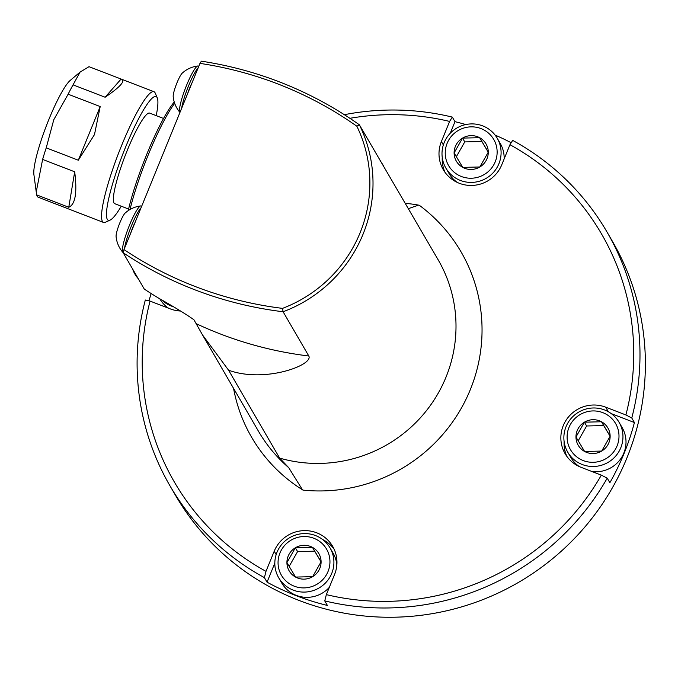 <?xml version="1.0" encoding="UTF-8"?>
<svg xmlns="http://www.w3.org/2000/svg" width="678" height="678" viewBox="0 0 678 678"><rect width="100%" height="100%" fill="white"/><g stroke="black" fill="none" stroke-linecap="round" stroke-linejoin="round"><path stroke-width="1.02" d="M302.43 489.745L303.015 490.118A157.711 154.601 -30.2 0 1 233.563 388.375A157.711 154.601 -30.2 0 0 302.43 489.745L288.735 467.693L279.65 458.108A136.871 134.168 -30.2 0 0 426.038 411.156A136.871 134.168 -30.2 0 0 438.166 259.835L359.382 124.82A136.871 134.168 149.8 0 1 283.099 311.753A374.815 367.417 149.8 0 1 123.176 252.758L123.989 249.58L199.976 63.385L201.358 61.181A374.815 367.417 149.8 0 1 359.382 124.82L356.848 126.227A371.959 364.62 -30.2 0 0 199.976 63.385M279.65 458.108L228.579 370.205C264.962 383.426 313.677 364.942 308.804 356.001L283.099 311.753L282.514 308.38A134.015 131.371 -30.2 0 0 356.848 126.227M383.79 166.229L380.095 160.466M228.579 370.205L202.544 334.983L193.933 319.787C186.789 314.651 175.161 307.532 159.05 298.405A374.815 367.417 -30.2 0 1 144.27 289.065L123.176 252.758M419.275 205.248L418.58 205.12A157.711 154.601 -30.2 0 0 405.334 203.315A157.711 154.601 -30.2 0 1 419.275 205.248A160.661 157.491 149.8 0 1 470.261 389.765A160.661 157.491 149.8 0 1 303.015 490.118M123.989 249.58A371.959 364.62 -30.2 0 0 282.514 308.38M408.427 208.638L418.58 205.12M591.784 471.456A29.696 29.112 -30.2 0 0 596.665 471.744A29.696 29.112 -30.2 0 0 622.141 427.572L619.09 422.318A29.696 29.112 149.8 0 1 593.606 466.489A29.696 29.112 149.8 0 1 567.732 452.15A29.696 29.112 149.8 0 1 578.792 412.063A29.696 29.112 149.8 0 1 619.09 422.318M567.732 452.15L570.783 457.404A29.696 29.112 -30.2 0 0 579.198 466.523M593.225 462.303A26.078 25.561 -30.2 0 0 615.438 423.241A26.078 25.561 -30.2 0 0 570.495 424.309A26.078 25.561 -30.2 0 0 593.225 462.303M601.691 451.065A17.17 16.831 -30.2 0 0 601.496 421.767A17.17 16.831 -30.2 0 0 575.969 437.022A17.17 16.831 -30.2 0 0 601.691 451.065L610.141 436.208L601.496 421.767L584.411 422.174L575.969 437.022L584.606 451.472L601.691 451.065M610.107 436.276L603.708 425.581L586.623 425.987L578.207 440.785M603.708 425.581L601.496 421.767M586.623 425.987L584.411 422.174M159.855 298.888L159.881 298.93A29.696 29.112 -30.2 0 0 168.542 308.219M172.949 306.609A29.696 29.112 149.8 0 1 161.983 300.159M278.692 577.749A29.696 29.112 149.8 0 1 289.743 537.662A29.696 29.112 149.8 0 1 330.042 547.917A29.696 29.112 149.8 0 1 304.566 592.089A29.696 29.112 149.8 0 1 278.692 577.749L281.743 583.004A29.696 29.112 -30.2 0 0 307.617 597.335A29.696 29.112 -30.2 0 0 329.322 587.351M336.856 564.994A29.696 29.112 -30.2 0 0 333.093 553.172L330.042 547.917M304.176 587.902A26.078 25.561 -30.2 0 0 326.398 548.841A26.078 25.561 -30.2 0 0 281.446 549.909A26.078 25.561 -30.2 0 0 304.176 587.902M312.651 576.664A17.17 16.831 -30.2 0 0 312.448 547.366A17.17 16.831 -30.2 0 0 286.921 562.621A17.17 16.831 -30.2 0 0 312.651 576.664L321.092 561.808L312.448 547.366L295.362 547.773L286.921 562.621L295.566 577.071L312.651 576.664M321.067 561.876L314.668 551.18L297.583 551.587L289.167 566.384M314.668 551.18L312.448 547.366M297.583 551.587L295.362 547.773M504.135 158.983A29.696 29.112 -30.2 0 0 500.279 143.499L497.228 138.244A29.696 29.112 149.8 0 1 471.752 182.407A29.696 29.112 149.8 0 1 445.87 168.076A29.696 29.112 149.8 0 1 456.93 127.989A29.696 29.112 149.8 0 1 497.228 138.244M445.87 168.076L448.929 173.331A29.696 29.112 -30.2 0 0 457.336 182.45M471.363 178.229A26.078 25.561 -30.2 0 0 493.576 139.16A26.078 25.561 -30.2 0 0 448.633 140.227A26.078 25.561 -30.2 0 0 471.363 178.229M479.838 166.983A17.17 16.831 -30.2 0 0 479.634 137.693A17.17 16.831 -30.2 0 0 454.107 152.948A17.17 16.831 -30.2 0 0 479.838 166.983L488.279 152.135L479.634 137.693L462.549 138.092L454.107 152.948L462.743 167.39L479.838 166.983M488.253 152.194L481.855 141.499L464.761 141.905L456.353 156.711M481.855 141.499L479.634 137.693M464.761 141.905L462.549 138.092M564.113 441.548A32.739 32.095 -30.2 0 0 566.867 456.396M634.413 422.547L631.769 417.987L625.896 414.961L605.708 407.181A32.739 32.095 -30.2 0 0 568.935 416.428A32.739 32.095 -30.2 0 0 565.121 453.718A32.739 32.095 -30.2 0 0 581.156 467.354L601.335 475.142L607.217 478.16L609.861 482.719A252.699 247.716 -30.2 0 0 634.413 422.547L611.259 413.614M442.251 157.474A32.739 32.095 -30.2 0 0 445.005 172.322M465.828 124.557A252.699 247.716 -30.2 0 0 454.98 121.667L452.336 117.108L449.607 121.43L441.395 141.549A32.739 32.095 -30.2 0 0 443.259 169.636A32.739 32.095 -30.2 0 0 473.71 185.34A32.739 32.095 -30.2 0 0 501.745 164.83L509.958 144.702L512.687 140.388A252.699 247.716 -30.2 0 1 607.047 232.071A252.699 247.716 -30.2 0 1 631.769 417.987M511.204 142.744A252.699 247.716 -30.2 0 0 495.101 135.083M454.98 121.667L450.251 133.244M607.047 232.071L612.437 241.343A252.699 247.716 -30.2 0 1 583.012 529.145A252.699 247.716 -30.2 0 1 299.168 600.488A252.699 247.716 -30.2 0 1 175.424 495.211L170.042 485.94A252.699 247.716 -30.2 0 1 145.321 300.023L150.058 301.091L170.246 308.88A32.739 32.095 -30.2 0 0 180.534 311.024M151.152 293.54A252.699 247.716 -30.2 0 0 148.982 300.846M334.161 549.265A32.739 32.095 -30.2 0 0 322.626 539.519M324.754 600.903L326.347 594.631L334.559 574.503A32.739 32.095 -30.2 0 0 332.695 546.417A32.739 32.095 -30.2 0 0 302.252 530.721A32.739 32.095 -30.2 0 0 274.209 551.231L265.996 571.351L264.403 577.622L267.047 582.173A252.699 247.716 -30.2 0 0 296.43 595.776A252.699 247.716 -30.2 0 0 327.406 605.454L324.754 600.903A252.699 247.716 -30.2 0 0 607.217 478.16M274.819 563.138L267.047 582.173M625.896 414.961A246.987 242.114 -30.2 0 0 509.958 144.702M449.607 121.43A246.987 242.114 -30.2 0 0 349.89 118.303M150.058 301.091A246.987 242.114 -30.2 0 0 265.996 571.351M326.347 594.631A246.987 242.114 -30.2 0 0 601.335 475.142M170.042 485.94A252.699 247.716 -30.2 0 0 264.403 577.622M452.336 117.108A252.699 247.716 -30.2 0 0 344.339 114.692M135.032 222.52A13.136 2.042 111.1 0 0 132.668 227.723A13.136 2.042 111.1 0 0 130.583 233.41M192.137 82.58A13.136 2.042 111.1 0 0 189.781 87.784A13.136 2.042 111.1 0 0 187.696 93.471M124.557 248.19A24.933 3.873 -68.9 0 1 131.498 225.706A24.933 3.873 -68.9 0 1 141.066 207.739M123.227 252.555L123.074 252.496A24.933 3.873 -68.9 0 1 122.803 252.292A28.179 28.179 0 0 1 116.082 236.512A13.136 2.042 -68.9 0 1 119.26 224.299A13.136 2.042 -68.9 0 1 125.108 213.112A28.179 28.179 0 0 1 140.677 205.934A24.933 3.873 -68.9 0 1 141.024 205.959L141.685 206.214M122.803 252.292A24.933 3.873 -68.9 0 1 122.701 252.148A24.933 3.873 -68.9 0 1 128.617 227.367A24.933 3.873 -68.9 0 1 140.693 205.926M181.662 108.251A24.933 3.873 -68.9 0 1 188.603 85.767A24.933 3.873 -68.9 0 1 198.171 67.8M179.916 112.362A28.179 28.179 0 0 1 173.195 96.573A13.136 2.042 -68.9 0 1 176.365 84.36A13.136 2.042 -68.9 0 1 182.213 73.173A28.179 28.179 0 0 1 197.781 65.986M179.967 112.412A24.933 3.873 -68.9 0 1 179.907 112.353A24.933 3.873 -68.9 0 1 179.806 112.209A24.933 3.873 -68.9 0 1 185.73 87.428A24.933 3.873 -68.9 0 1 197.798 65.986A24.933 3.873 -68.9 0 1 198.137 66.02L198.79 66.275M138.126 278.489A24.933 3.873 -68.9 0 1 137.922 278.319A24.933 3.873 -68.9 0 1 137.82 278.175A24.933 3.873 -68.9 0 1 137.617 277.616M105.124 97.234C120.54 86.733 125.862 80.674 121.091 79.046L105.124 97.234L73.046 84.86L80.072 72.097L70.224 80.402A52.46 8.153 111.1 0 0 48.926 119.328A52.46 8.153 111.1 0 0 33.9 174.593L36.231 191.899L42.621 159.423L74.69 171.797L68.766 207.265C75.36 204.434 77.334 192.611 74.69 171.797M156.203 115.633A66.325 10.306 111.1 0 0 157.271 97.869L155.237 93.115A70.071 10.882 111.1 0 0 153.948 91.691A70.071 10.882 111.1 0 0 121.777 145.092A70.071 10.882 111.1 0 0 103.522 222.443L37.993 197.137A70.071 10.882 111.1 0 1 36.688 194.891L36.231 191.899M68.766 207.265L36.688 194.891M78.309 160.22L94.496 134.566L100.2 106.565L78.309 160.22L46.231 147.846L53.791 119.718L68.131 94.2L100.2 106.565M153.948 91.691L89.013 66.681L80.072 72.097M46.231 147.846A70.071 10.882 111.1 0 0 42.621 159.423M73.046 84.86A70.071 10.882 111.1 0 0 68.131 94.2M103.522 222.443A70.071 10.882 111.1 0 0 105.429 222.248L110.133 220.096A66.325 10.306 111.1 0 0 121.269 206.214M157.271 97.869A66.325 10.306 111.1 0 0 125.608 147.067A66.325 10.306 111.1 0 0 110.133 220.096M128.608 209.044L114.726 203.688A48.545 7.543 -68.9 0 1 113.989 203.002A48.545 7.543 -68.9 0 1 126.252 152.881A48.545 7.543 -68.9 0 1 149.66 113.107L163.542 118.464M128.235 210.638A73.766 11.458 -68.9 0 1 174.254 102.031M174.678 103.327A75.665 11.755 111.1 0 0 130.015 209.51M202.544 334.983L258.437 431.191A148.762 145.829 -30.2 0 0 288.735 467.693M308.804 356.001A374.815 367.417 149.8 0 1 196.179 323.66M608.361 411.741L605.708 407.181M443.344 144.914L441.395 141.549M276.158 554.596L274.209 551.231M132.557 268.903A28.179 28.179 0 0 0 137.931 278.327"/></g></svg>
